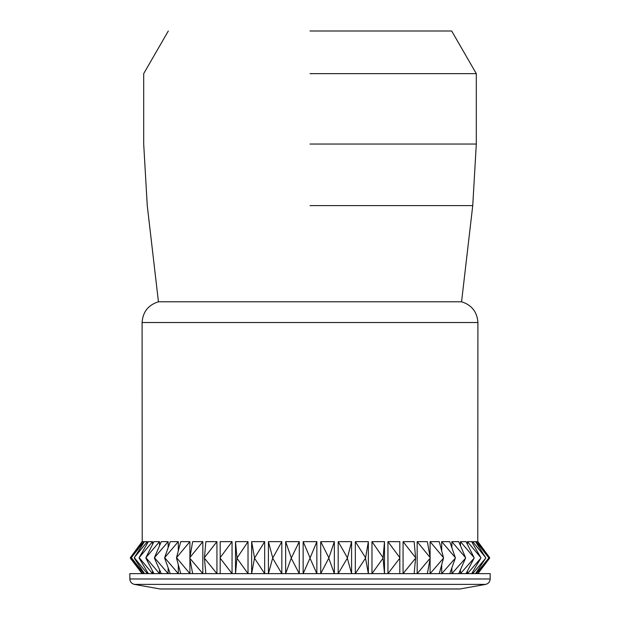 <?xml version="1.0" encoding="UTF-8"?>
<svg xmlns="http://www.w3.org/2000/svg" width="620" height="620" viewBox="0 0 620 620"><rect width="100%" height="100%" fill="white"/><g stroke="black" fill="none" stroke-linecap="round" stroke-linejoin="round"><path stroke-width="0.93" d="M310 31L451.686 31L310 31M310 73.641L476.307 73.641L310 73.641M477.911 541.655L489.637 557.644L477.772 541.655L477.911 322.524C477.175 311.891 471.719 304.978 461.559 301.785L158.441 301.785L147.258 205.608L143.693 144.034L143.693 73.641L168.315 31M142.228 541.942L142.089 322.524C142.825 311.891 148.281 304.978 158.441 301.785M142.228 573.361L130.363 558.178L142.228 541.655M143.863 541.655L131.347 557.644L142.437 541.655L143.863 541.655L143.863 542.593M143.863 572.725L143.863 573.639L131.347 557.644M147.32 541.655L134.292 557.644L144.475 541.655L147.32 541.655L147.32 543.384M147.32 571.966L147.32 573.639L134.292 557.644M152.559 541.655L139.159 557.644L148.327 541.655L152.559 541.655L152.559 544.383M152.559 570.997L152.559 573.639L139.159 557.644M159.526 541.655L145.894 557.644L153.946 541.655L159.526 541.655L159.526 545.724M159.526 569.702L159.526 573.639L145.894 557.644M168.136 541.655L154.434 557.644L161.285 541.655L168.136 541.655L168.136 547.669M168.136 567.827L168.136 573.639L154.434 557.644M178.297 541.655L164.672 557.644L170.244 541.655L178.297 541.655L178.297 550.823M178.297 564.774L178.297 573.639L164.672 557.644M189.906 541.655L176.506 557.644L180.738 541.655L189.906 541.655L189.906 557.039M189.906 558.767L189.906 573.639L176.506 557.644M192.65 541.655L202.833 541.655L202.833 573.639L189.798 558.178L192.65 541.655M205.848 541.655L216.93 541.655L216.93 573.639L204.414 558.178L205.848 541.655M220.185 541.655L220.185 573.639L220.185 558.178L232.051 573.639L232.051 541.655L220.185 557.644L220.185 541.655L232.051 541.655M236.933 557.644L235.507 541.655L235.507 573.639L236.933 558.178L248.023 573.639L248.023 541.655L236.933 558.178M235.507 541.655L248.023 541.655M254.487 557.644L251.643 541.655L251.643 573.639L254.487 558.178L264.67 573.639L264.67 541.655L254.487 558.178M251.643 541.655L264.67 541.655M272.653 557.644L268.421 541.655L268.421 573.639L272.653 558.178L281.821 573.639L281.821 541.655L272.653 558.178M268.421 541.655L281.821 541.655M291.222 557.644L285.649 541.655L285.649 573.639L291.222 558.178L299.274 573.639L299.274 541.655L291.222 558.178M285.649 541.655L299.274 541.655M310 557.644L303.149 541.655L303.149 573.639L310 558.178L316.851 573.639L316.851 541.655L310 558.178M303.149 541.655L316.851 541.655M328.778 557.644L320.726 541.655L320.726 573.639L328.778 558.178L334.351 573.639L334.351 541.655L328.778 558.178M320.726 541.655L334.351 541.655M347.347 557.644L338.179 541.655L338.179 573.639L347.347 558.178L351.579 573.639L351.579 541.655L347.347 558.178M338.179 541.655L351.579 541.655M365.513 557.644L355.33 541.655L355.33 573.639L365.513 558.178L368.358 573.639L368.358 541.655L365.513 558.178M355.33 541.655L368.358 541.655M383.067 557.644L371.977 541.655L371.977 573.639L383.067 558.178L384.493 573.639L384.493 541.655L383.067 558.178M371.977 541.655L384.493 541.655M387.95 541.655L387.95 573.639L399.815 558.178L399.815 573.639L399.815 557.644L387.95 541.655L399.815 541.655L399.815 557.644L399.815 541.655M403.07 541.655L414.152 541.655L415.586 557.644L403.07 541.655L403.07 573.639L415.586 558.178L414.152 573.639M417.167 541.655L427.35 541.655L430.203 557.644L417.167 541.655L417.167 573.639L430.203 558.178L427.35 573.639M430.094 541.655L439.262 541.655L443.494 557.644L430.094 541.655L430.094 557.039M430.094 558.767L430.094 573.639L443.494 558.178L439.262 573.639M441.704 541.655L449.756 541.655L455.328 557.644L441.704 541.655L441.704 550.823M441.704 564.774L441.704 573.639L455.328 558.178L449.756 573.639M451.864 541.655L458.715 541.655L465.566 557.644L451.864 541.655L451.864 547.669M451.864 567.827L451.864 573.639L465.566 558.178L458.715 573.639M460.474 541.655L466.054 541.655L474.106 557.644L460.474 541.655L460.474 545.724M460.474 569.702L460.474 573.639L474.106 558.178L466.054 573.639M467.441 541.655L471.673 541.655L480.841 557.644L467.441 541.655L467.441 544.383M467.441 570.997L467.441 573.639L480.841 558.178L471.673 573.639M472.68 541.655L475.525 541.655L485.708 557.644L472.68 541.655L472.68 543.384M472.68 571.966L472.68 573.639L485.708 558.178L475.525 573.639M476.137 541.655L477.563 541.655L488.653 557.644L476.137 541.655L476.137 542.593M476.137 572.725L476.137 573.639L488.653 558.178L477.563 573.639M477.772 573.361L489.637 558.178L477.911 573.639M142.089 573.639L130.363 558.178M142.437 573.639L131.347 558.178M144.475 573.639L134.292 558.178M148.327 573.639L139.159 558.178M153.946 573.639L145.894 558.178M161.285 573.639L154.434 558.178M170.244 573.639L164.672 558.178M180.738 573.639L176.506 558.178M202.833 541.655L189.798 557.644M192.65 573.639L189.798 558.178M216.93 541.655L204.414 557.644M205.848 573.639L204.414 558.178M415.586 557.644L415.586 558.178M430.203 557.644L430.203 558.178M443.494 557.644L443.494 558.178M455.328 557.644L455.328 558.178M465.566 557.644L465.566 558.178M474.106 557.644L474.106 558.178M480.841 557.644L480.841 558.178M485.708 557.644L485.708 558.178M488.653 557.644L488.653 558.178M489.637 557.644L489.637 558.178M129.828 578.971C130.053 581.847 131.564 583.653 134.362 584.389L160.216 589L459.784 589L485.638 584.389C488.436 583.653 489.947 581.847 490.172 578.971L490.172 573.639L129.828 573.639L129.828 578.971L490.172 578.971M310 144.034L476.307 144.034L310 144.034M310 205.608L472.742 205.608L310 205.608M477.911 322.524L142.089 322.524M159.65 588.946L460.35 588.946M134.362 584.389L485.638 584.389M451.686 31L476.307 73.641L476.307 144.034L472.742 205.608L461.559 301.785M142.089 541.655L130.363 557.644"/></g></svg>

